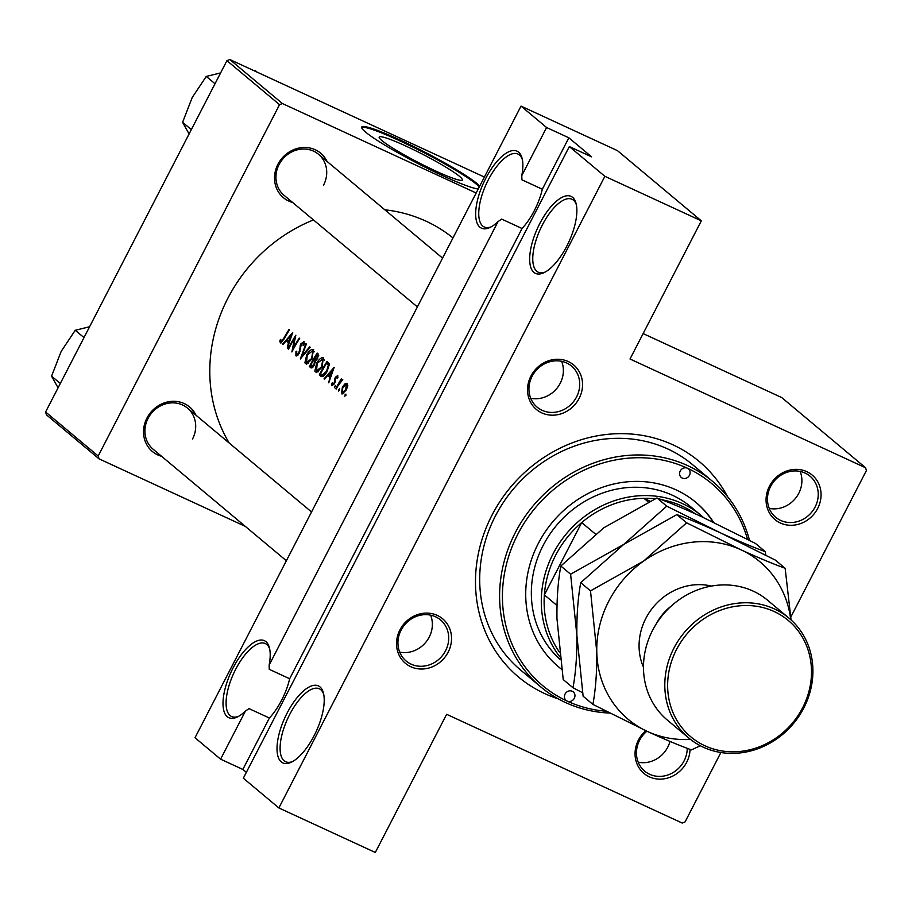 <?xml version="1.0" encoding="UTF-8"?>
<svg xmlns="http://www.w3.org/2000/svg" width="912" height="912" viewBox="0 0 912 912"><rect width="100%" height="100%" fill="white"/><g stroke="black" fill="none" stroke-linecap="round" stroke-linejoin="round"><path stroke-width="1.37" d="M522.04 228.502L501.646 219.085L498.043 221.616A42.419 17.1 114.8 0 1 490.143 227.396A42.419 17.1 114.8 0 1 475.79 217.079A42.419 17.1 114.8 0 1 485.754 178.364A42.419 17.1 114.8 0 1 522.063 158.255A42.419 17.1 114.8 0 1 521.801 175.571L521.915 179.812L542.321 189.229A40.185 16.199 114.8 0 1 534.307 210.649A40.185 16.199 114.8 0 1 522.04 228.502L289.663 678.745L269.257 669.328L269.143 665.087A42.419 17.1 114.8 0 0 269.405 647.771A42.419 17.1 114.8 0 0 233.096 667.88A42.419 17.1 114.8 0 0 223.132 706.595A42.419 17.1 114.8 0 0 237.485 716.912A42.419 17.1 114.8 0 0 245.385 711.132L220.59 759.172L195.008 737.751L521.014 106.111L546.596 127.532L521.801 175.571M522.359 159.577A40.185 16.199 -65.2 0 0 517.959 154.048A40.185 16.199 -65.2 0 0 488.319 179.812A40.185 16.199 -65.2 0 0 484.272 227.008A40.185 16.199 -65.2 0 0 491.34 226.769M539.767 223.577A42.419 17.1 114.8 0 1 576.076 203.467A42.419 17.1 114.8 0 1 566.774 246.183A42.419 17.1 114.8 0 1 544.156 272.608A42.419 17.1 114.8 0 1 529.804 262.291A42.419 17.1 114.8 0 1 539.767 223.577M576.373 204.79A40.185 16.199 -65.2 0 0 571.972 199.261A40.185 16.199 -65.2 0 0 542.332 225.025A40.185 16.199 -65.2 0 0 538.285 272.221A40.185 16.199 -65.2 0 0 545.353 271.981M289.663 678.745A40.185 16.199 114.8 0 1 281.648 700.165A40.185 16.199 114.8 0 1 269.382 718.018L248.987 708.601L245.385 711.132M269.701 649.093A40.185 16.199 -65.2 0 0 265.301 643.553A40.185 16.199 -65.2 0 0 235.661 669.328A40.185 16.199 -65.2 0 0 231.614 716.524A40.185 16.199 -65.2 0 0 238.682 716.285M287.109 713.093A42.419 17.1 114.8 0 1 323.418 692.983A42.419 17.1 114.8 0 1 314.116 735.699A42.419 17.1 114.8 0 1 291.498 762.124A42.419 17.1 114.8 0 1 277.145 751.807A42.419 17.1 114.8 0 1 287.109 713.093M323.714 694.306A40.185 16.199 -65.2 0 0 319.314 688.777A40.185 16.199 -65.2 0 0 289.674 714.541A40.185 16.199 -65.2 0 0 285.627 761.737A40.185 16.199 -65.2 0 0 292.695 761.497M459.659 176.483A46.786 4.651 27.3 0 0 414.253 150.047A46.786 4.651 27.3 0 0 379.198 137.074A46.786 4.651 27.3 0 0 381.9 140.585A46.786 4.651 27.3 0 0 427.306 167.01A46.786 4.651 27.3 0 0 462.361 179.995A46.786 4.651 27.3 0 0 459.659 176.483M479.701 186.151A66.964 6.646 27.3 0 0 476.828 183.426A66.964 6.646 27.3 0 0 411.848 145.601A66.964 6.646 27.3 0 0 361.676 127.03A66.964 6.646 27.3 0 0 365.541 132.058A66.964 6.646 27.3 0 0 423.373 166.326A66.964 6.646 27.3 0 0 478.241 188.978M479.29 186.949A66.964 6.646 27.3 0 0 476.417 184.224A66.964 6.646 27.3 0 0 413.41 147.356A66.964 6.646 27.3 0 0 361.608 127.486M399.923 629.93A29.024 26.402 -50.1 0 1 437.27 615.395A29.024 26.402 -50.1 0 1 448.145 652.194A29.024 26.402 -50.1 0 1 410.788 666.718A29.024 26.402 -50.1 0 1 399.923 629.93M445.58 650.735A26.79 24.373 129.9 0 0 440.519 619.921A26.79 24.373 129.9 0 0 401.063 630.192A26.79 24.373 129.9 0 0 406.125 661.006A26.79 24.373 129.9 0 0 445.58 650.735M530.932 376.086A29.024 26.402 -50.1 0 1 568.29 361.562A29.024 26.402 -50.1 0 1 579.154 398.35A29.024 26.402 -50.1 0 1 541.796 412.885A29.024 26.402 -50.1 0 1 530.932 376.086M576.589 396.902A26.79 24.373 129.9 0 0 571.528 366.088A26.79 24.373 129.9 0 0 532.072 376.348A26.79 24.373 129.9 0 0 537.145 407.162A26.79 24.373 129.9 0 0 576.589 396.902M769.454 486.199A29.024 26.402 -50.1 0 1 806.812 471.675A29.024 26.402 -50.1 0 1 817.676 508.463A29.024 26.402 -50.1 0 1 780.33 522.986A29.024 26.402 -50.1 0 1 769.454 486.199M815.111 507.015A26.79 24.373 129.9 0 0 810.05 476.201A26.79 24.373 129.9 0 0 770.606 486.461A26.79 24.373 129.9 0 0 775.667 517.275A26.79 24.373 129.9 0 0 815.111 507.015M690.053 749.379A29.024 26.402 -50.1 0 1 686.668 762.295A29.024 26.402 -50.1 0 1 649.31 776.83A29.024 26.402 -50.1 0 1 638.446 740.042A29.024 26.402 -50.1 0 1 645.753 730.706M646.87 731.219A26.79 24.373 129.9 0 0 639.586 740.305A26.79 24.373 129.9 0 0 644.647 771.119A26.79 24.373 129.9 0 0 684.103 760.847A26.79 24.373 129.9 0 0 687.238 748.307M769.226 508.372A26.79 24.373 129.9 0 0 798.764 493.324A26.79 24.373 129.9 0 0 800.143 471.424M530.704 398.259A26.79 24.373 129.9 0 0 560.242 383.222A26.79 24.373 129.9 0 0 561.621 361.312M399.684 652.091A26.79 24.373 129.9 0 0 429.233 637.055A26.79 24.373 129.9 0 0 430.612 615.144M638.206 762.204A26.79 24.373 129.9 0 0 667.755 747.167A26.79 24.373 129.9 0 0 669.978 741.41M161.618 456.319A29.024 26.402 -50.1 0 1 146.912 418.129A29.024 26.402 -50.1 0 1 171.992 401.337A29.024 26.402 -50.1 0 1 196 415.245M192.569 438.946A26.79 24.373 129.9 0 0 187.507 408.131A26.79 24.373 129.9 0 0 148.052 418.391A26.79 24.373 129.9 0 0 153.113 449.206L286.357 560.743M292.627 202.487A29.024 26.402 -50.1 0 1 277.921 164.297A29.024 26.402 -50.1 0 1 303.001 147.505A29.024 26.402 -50.1 0 1 327.02 161.401M323.589 185.102A26.79 24.373 129.9 0 0 318.527 154.288A26.79 24.373 129.9 0 0 279.072 164.559A26.79 24.373 129.9 0 0 284.134 195.373L417.377 306.911M558.212 698.843A140.63 127.942 -50.1 0 1 491.944 515.257A140.63 127.942 -50.1 0 1 610.801 434.055A140.63 127.942 -50.1 0 1 727.514 496.584M712.546 481.365L692.641 464.71A133.939 121.843 129.9 0 0 495.376 516.032A133.939 121.843 129.9 0 0 520.695 670.115L540.588 686.77A133.939 121.843 -50.1 0 1 523.454 518.803A133.939 121.843 -50.1 0 1 687.694 465.633A133.939 121.843 -50.1 0 1 712.546 481.365A133.939 121.843 -50.1 0 1 749.504 540.349M345.967 394.178L344.759 396.469L345.899 394.144M347.267 383.462L344.907 383.929L342.399 387.019L341.51 393.745L342.125 394.007L346.161 390.165L347.677 386.232L347.005 383.302M339.526 388.786L338.318 391.077L339.458 388.751M341.886 380.794L337.999 385.685A154.025 140.129 -50.1 0 0 336.209 389.059L335.764 388.683A154.025 140.129 129.9 0 1 341.327 378.754L341.772 379.13A154.025 140.129 -50.1 0 0 340.906 380.566L342.65 379.631M335.57 385.468L334.362 387.771L335.502 385.434M337.759 375.505L335.308 377.306L334.043 383.393L332.549 384.476L332.39 382.812L331.592 383.496L331.922 385.73L334.522 383.713L335.776 377.636L337.03 376.702L337.052 378.263L337.85 377.671L337.622 375.425M328.742 382.812L329.882 377.397L327.625 375.505L324.512 379.267L324.022 378.856L334.18 367.319L328.742 382.812M321.982 376.724L319.303 374.912A154.025 140.129 129.9 0 1 327.1 361.403L329.38 364.036L327.02 371.663C324.478 375.972 322.426 377.488 320.853 376.2L321.423 376.576M323.646 357.994C321.754 357.059 319.451 358.701 316.749 362.908L314.834 371.161L316.51 372.575L322.016 367.217L323.35 357.8M311.254 367.969L309.362 366.578A154.025 140.129 129.9 0 1 317.148 353.069L318.117 353.879L317.65 358.496L315.37 360.867L314.366 365.142L310.958 367.878M313.694 349.661C311.801 348.737 309.499 350.379 306.797 354.574L304.882 362.839L306.569 364.241L312.075 358.895L313.397 349.467M300.299 358.997L305.919 343.676L306.398 344.075L301.804 356.056L309.715 346.845L310.194 347.255L300.299 358.997M304.118 341.635L300.937 343.71L298.84 352.887L296.628 354.403L296.753 351.2L295.955 351.542L295.887 355.817L296.685 355.976L299.284 353.286L301.427 344.029L303.194 342.946L303.115 345.466L304.015 344.987L303.924 341.521M291.886 351.952L294.508 338.466A154.025 140.129 -50.1 0 0 288.5 349.125L288.055 348.749A154.025 140.129 129.9 0 1 295.841 335.24L292.98 348.646A154.025 140.129 129.9 0 1 299.227 338.067L299.672 338.443A154.025 140.129 -50.1 0 0 291.886 351.952M287.291 348.11L288.42 342.684L286.163 340.803L283.051 344.565L282.572 344.155L292.718 332.618L287.291 348.11M280.702 342.958L284.065 338.956A154.025 140.129 -50.1 0 1 289.469 329.893L289.024 329.528A154.025 140.129 129.9 0 0 283.689 338.443L281.09 341.396L280.782 339.355L279.961 340.199L279.938 341.954L281.078 342.912M313.466 219.929A154.025 140.129 129.9 0 0 227.818 298.327A154.025 140.129 129.9 0 0 229.22 443.05M452.99 237.918A154.025 140.129 129.9 0 0 384.83 209.794M298.007 355.064L296.628 354.403M303.058 342.866L304.391 343.505L303.058 342.866M336.961 376.667L337.942 377.123L336.961 376.667M341.886 380.783L342.764 379.7M243.333 778.21L569.339 146.57L604.873 176.312L278.867 807.952L243.333 778.21M720.89 752.503L685.06 821.929L682.187 823.046L446.629 714.301L375.311 852.469L278.867 807.952M484.397 177.053L229.813 59.531L282.412 103.546L279.539 104.663L226.94 60.648L229.813 59.531M476.167 193.002L282.412 103.546M245.282 526.361L99.032 458.839L46.432 414.823L45.6 411.985L226.94 60.648M45.6 411.985L98.188 456.011L279.539 104.663M98.188 456.011L99.032 458.839M790.898 616.877L866.4 470.581L865.568 467.753L630.01 359.009L701.328 220.841L604.873 176.312M865.568 467.753L781.698 397.552L643.131 333.587M498.043 221.616L269.143 665.087M701.328 220.841L617.458 150.64L521.014 106.111M269.382 718.018L242.843 769.443L246.343 772.373M242.843 769.443L220.59 759.172M546.596 127.532L568.86 137.803L591.603 156.841L569.339 146.57M568.86 137.803L542.321 189.229M345.887 395.409L344.941 394.976M346.115 384.488L344.907 383.929M346.355 384.556L345.705 389.8L342.148 392.513L342.832 387.395L346.537 384.67L347.814 385.252M343.733 393.277L342.148 392.513M343.756 393.254L342.547 392.696M339.446 390.017L338.5 389.584M341.498 380.84L340.906 380.566M335.491 386.711L334.544 386.266M332.31 383.827L331.592 383.496M335.023 382.607L334.442 382.333M335.32 381.25L334.465 380.851M335.308 379.301L334.59 378.97M330.668 376.907L327.625 375.505M324.615 379.141L324.022 378.856M332.584 369.93L330.429 375.801L328.651 374.319L333.131 370.181M322.848 376.542L319.303 374.912M323.931 375.778L320.488 373.874A154.025 140.129 -50.1 0 1 326.678 363.124L328.331 365.074L326.576 371.287L322.084 375.049M329.437 364.401L326.678 363.124M329.414 365.575L328.331 365.074M322.802 359.362L321.571 366.841L316.498 370.979L317.205 363.272L322.563 359.203L324.421 360.103M312.018 367.81L309.362 366.578M316.738 354.802L317.182 358.142L314.138 359.089A154.025 140.129 -50.1 0 1 316.738 354.802L318.755 355.737M318.721 355.942L317.342 355.304M316.259 360.274L314.435 359.339M313.329 360.468L314.469 361.654L313.922 364.766L311.174 366.077L310.536 365.541A154.025 140.129 -50.1 0 1 313.329 360.468L315.461 361.448M315.449 362.11L314.469 361.654M313.033 367.023L311.174 366.077M312.862 351.04L311.619 358.519L306.546 362.645L307.253 354.939L312.611 350.881L314.469 351.781M302.396 356.33L301.804 356.056M296.582 351.827L295.955 351.542M298.03 355.053L296.913 354.54M299.98 351.667L299.398 351.405M300.675 346.298L299.991 345.979M295.089 338.728L294.508 338.466M289.207 342.205L286.163 340.803M283.165 344.428L282.572 344.155M291.122 335.228L288.967 341.099L287.189 339.606L291.669 335.479M280.828 340.598L279.961 340.199M747.532 539.323A131.704 119.814 129.9 0 0 687.386 468.209A5.586 5.073 129.9 0 0 681.253 477.421A5.586 5.073 129.9 0 0 689.13 475.859A5.586 5.073 129.9 0 0 687.386 468.209A131.704 119.814 129.9 0 0 517.845 534.147A131.704 119.814 129.9 0 0 567.173 701.123A5.586 5.073 129.9 0 0 573.295 691.912A5.586 5.073 129.9 0 0 565.417 693.462A5.586 5.073 129.9 0 0 567.173 701.123A131.704 119.814 129.9 0 0 606.07 711.223M713.629 522.359A107.149 97.481 129.9 0 0 696.061 502.501A107.149 97.481 129.9 0 0 676.18 489.915A107.149 97.481 129.9 0 0 544.795 532.448A107.149 97.481 129.9 0 0 558.497 666.82A107.149 97.481 129.9 0 0 561.61 669.317M713.15 522.131A107.149 97.481 129.9 0 0 695.696 502.204M609.661 713.059A133.939 121.843 -50.1 0 1 565.44 702.502A133.939 121.843 -50.1 0 1 540.588 686.77M560.242 659.513A100.457 91.382 -50.1 0 1 549.982 534.01A100.457 91.382 -50.1 0 1 672.418 495.25A100.457 91.382 -50.1 0 1 691.045 507.038L700.997 515.371A100.457 91.382 -50.1 0 1 703.528 517.571M558.144 666.524A107.149 97.481 129.9 0 0 561.61 669.248M191.338 129.618L182.594 122.299L192.215 97.516L206.272 76.426L220.613 72.914M189.092 133.973L182.594 122.299M257.104 72.128L255.44 70.726L254.015 70.703M215.015 83.756L206.272 76.426M60.329 383.462L51.574 376.143L61.207 351.348L75.251 330.269L89.593 326.747M58.072 387.817L51.574 376.143M84.007 337.588L75.251 330.269M695.195 513.752A98.222 89.353 129.9 0 0 682.051 506.137A98.222 89.353 129.9 0 0 661.576 499.708M655.124 498.796A98.222 89.353 129.9 0 0 643.975 498.34A98.222 89.353 129.9 0 0 581.708 522.565A98.222 89.353 129.9 0 0 544.361 594.92A98.222 89.353 129.9 0 0 559.33 651.977M559.911 656.902A100.457 91.382 -50.1 0 1 564.824 535.709A100.457 91.382 -50.1 0 1 682.358 503.572A100.457 91.382 -50.1 0 1 700.997 515.371M650.074 501.155L643.975 498.34L648.329 501.988M595.388 534.01L581.708 522.565L544.361 594.92L556.981 605.488M789.005 618.154L767.687 600.313A78.136 71.079 129.9 0 0 753.198 591.136A78.136 71.079 129.9 0 0 657.392 622.144A78.136 71.079 129.9 0 0 667.39 720.127L688.708 737.979A78.136 71.079 -50.1 0 1 678.71 639.996A78.136 71.079 -50.1 0 1 774.516 608.977A78.136 71.079 -50.1 0 1 789.005 618.154A78.136 71.079 -50.1 0 1 799.003 716.137A78.136 71.079 -50.1 0 1 703.198 747.156A78.136 71.079 -50.1 0 1 688.708 737.979M704.93 745.777A75.901 69.05 129.9 0 0 802.628 707.769A75.901 69.05 129.9 0 0 774.208 611.553A75.901 69.05 129.9 0 0 676.51 649.549A75.901 69.05 129.9 0 0 704.93 745.777M765.818 555.157L765.248 551.635L755.467 543.449L701.146 516.477C683.966 508.622 669.237 502.455 656.948 497.963L666.729 506.16L623.728 544.418L570.604 574.218L560.823 566.021L603.824 527.763L656.948 497.963M765.248 551.635C752.959 547.154 738.23 540.987 721.05 533.132L666.729 506.16M570.604 574.218L576.863 635.219C577.091 654.998 575.803 672.509 572.998 687.751L563.217 679.565L556.958 618.564C556.742 598.785 558.019 581.275 560.823 566.021M572.998 687.751L582.551 692.698M790.727 619.647A102.691 93.412 129.9 0 0 740.943 549.788L686.633 522.815L643.621 561.074L590.509 590.873L596.767 651.875C596.984 671.654 595.707 689.164 592.903 704.406L583.121 696.221L576.863 635.219C576.635 615.44 577.923 597.93 580.727 582.677L623.728 544.418L676.841 514.619C689.13 519.11 703.87 525.278 721.05 533.132L775.36 560.105L785.152 568.29C772.863 563.81 758.123 557.642 740.943 549.788A102.691 93.412 129.9 0 0 643.621 561.074A102.691 93.412 129.9 0 0 596.767 651.875A102.691 93.412 129.9 0 0 647.224 731.378A102.691 93.412 129.9 0 0 690.475 739.404M592.903 704.406L647.224 731.378C664.438 739.256 679.178 745.423 691.421 749.892L700.313 745.731M791.069 619.955L785.152 568.29M590.509 590.873L580.727 582.677M686.633 522.815L676.841 514.619M329.449 364.538L327.032 363.421M315.472 361.562L313.625 360.719M300.515 348.851L299.729 348.487M643.473 667.208A58.037 52.805 -50.1 0 1 653.596 606.697A58.037 52.805 -50.1 0 1 711.383 586.074M671.095 606.195A49.111 44.677 129.9 0 0 656.184 624.013M346.355 384.545L347.814 385.217M322.164 375.083L323.851 375.858M316.498 370.979L318.277 371.8M322.563 359.203L324.421 360.058M306.546 362.645L308.324 363.466M312.611 350.881L314.469 351.736M187.507 408.131L311.539 511.963M442.559 258.119L318.527 154.288"/></g></svg>
